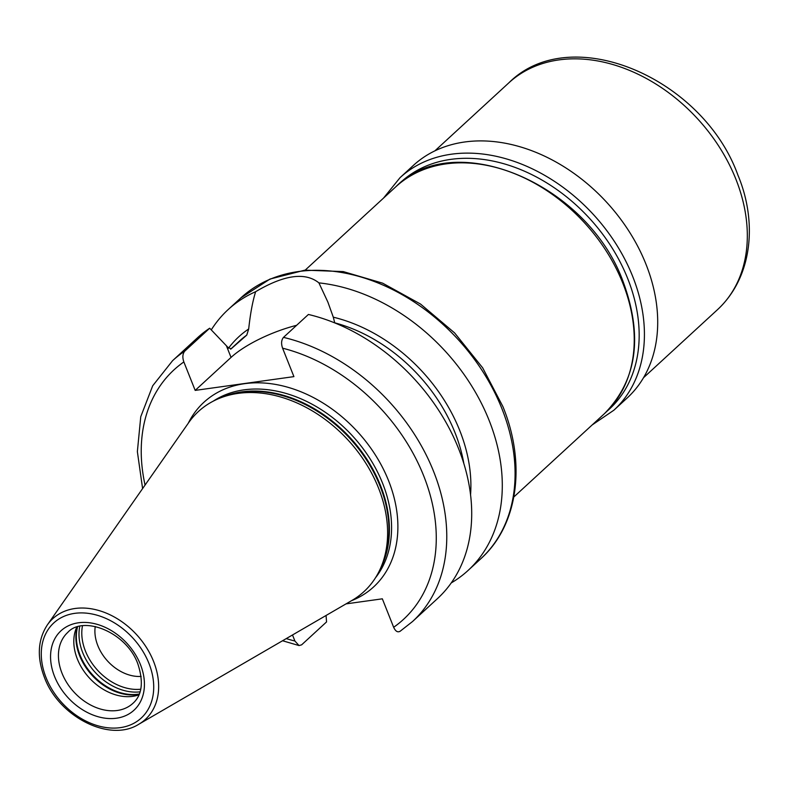 <?xml version="1.0" encoding="UTF-8"?>
<svg xmlns="http://www.w3.org/2000/svg" width="788" height="788" viewBox="0 0 788 788"><rect width="100%" height="100%" fill="white"/><g stroke="black" fill="none" stroke-linecap="round" stroke-linejoin="round"><path stroke-width="1.18" d="M141.16 676.419A39.489 29.343 47.4 0 1 97.84 645.658A39.489 29.343 -132.6 0 1 95.249 626.49M413.326 165.46A157.955 117.382 47.4 0 1 645.963 264.197A157.955 117.382 47.4 0 1 627.159 397.989L613.882 410.203A157.955 117.382 -132.6 0 0 632.675 276.411A157.955 117.382 -132.6 0 0 400.038 177.674L413.326 165.46M228.422 348.296A149.986 111.463 47.4 0 1 248.693 328.97C250.318 313.752 252.633 301.331 255.637 291.698A177.211 131.694 -132.6 0 0 228.106 309.625A177.211 131.694 -132.6 0 0 211.273 329.886M255.637 291.698C284.104 274.835 305.192 271.89 318.913 282.882L327.887 302.109L333.294 317.18A149.986 111.463 47.4 0 1 470.554 494.775M451.228 582.933A177.211 131.694 -132.6 0 0 468.023 570.502A177.211 131.694 -132.6 0 0 489.121 420.398A177.211 131.694 -132.6 0 0 318.913 282.882M142.598 488.58L137.368 451.623L140.757 416.714L152.695 385.785L172.592 360.677L197.522 337.747A177.211 131.694 47.4 0 1 209.677 328.222L227.752 347.183L231.081 348.897L246.752 335.107L248.693 328.97M333.294 317.18L334.752 322.903M296.613 325.306A62.025 18.971 -21.7 0 0 231.042 357.417L195.178 390.395L293.914 376.625L282.587 348.178C281.03 343.647 281.326 340.052 283.483 337.382L308.413 314.461A177.211 131.694 47.4 0 1 454.637 439.379A177.211 131.694 47.4 0 1 437.439 598.634L412.508 621.555A177.211 131.694 47.4 0 0 429.706 462.31A177.211 131.694 47.4 0 0 283.483 337.382M286.261 638.595A169.509 125.972 -132.6 0 0 294.919 641.038L299.026 645.559L301.617 644.85L326.557 621.919L326.055 615.487M400.353 631.09C397.812 632.744 395.576 631.474 393.655 627.278L382.338 598.821L346.031 603.884M294.919 641.038L292.506 634.97M195.178 390.395L183.85 361.938C182.304 357.407 182.599 353.812 184.747 351.152L209.677 328.222M378.516 488.018A122.317 90.896 47.4 0 1 380.121 569.231A122.317 90.896 47.4 0 1 352.029 600.397L138.757 724.27A68.408 50.846 -132.6 0 0 153.571 661.418A68.408 50.846 -132.6 0 0 102.105 611.547A68.408 50.846 -132.6 0 0 47.359 624.894L188.627 422.713A122.317 90.896 -132.6 0 1 222.029 397.319A122.317 90.896 -132.6 0 1 378.516 488.018M138.934 694.819A48.157 35.785 47.4 0 1 77.382 659.093A48.157 35.785 -132.6 0 1 76.732 627.169M508.9 82.789C571.034 20.912 703.172 78.239 737.923 175.133C756.726 219.754 753.909 275.751 717.523 309.645A154.103 114.516 -132.6 0 0 735.864 179.122A154.103 114.516 -132.6 0 0 508.9 82.789L434.897 150.853M606.878 411.316A154.103 114.516 -132.6 0 0 627.711 278.588A154.103 114.516 -132.6 0 0 398.344 184.559M622.776 283.119A154.103 114.516 -132.6 0 0 395.812 186.795C454.331 126.799 588.272 183.978 623.288 282.124C643.166 336.634 636.881 380.476 604.445 413.651A154.103 114.516 -132.6 0 0 622.776 283.119M501.907 408.637A177.211 131.694 -132.6 0 0 240.901 297.864L269.998 279.05L304.926 270.146L343.292 271.594L382.643 283.168L420.536 304.06L454.597 332.9L482.66 367.829L502.931 406.638C526.364 463.994 518.021 525.36 480.818 558.741A177.211 131.694 -132.6 0 0 501.907 408.637M246.752 335.107A146.391 108.793 -132.6 0 0 239.375 341.135L230.628 349.183M463.856 463.61A146.391 108.793 -132.6 0 0 334.752 322.834M226.402 345.755L231.042 357.417M172.592 360.677A177.211 131.694 47.4 0 1 184.747 351.152M393.655 627.278A169.509 125.972 -132.6 0 0 423.668 475.794A169.509 125.972 -132.6 0 0 282.587 348.178M183.85 361.938A169.509 125.972 -132.6 0 0 145.061 485.053M351.546 600.683A125.4 93.191 47.4 0 0 388.563 480.69A125.4 93.191 -132.6 0 0 287.945 387.292A125.4 93.191 -132.6 0 0 188.302 423.176M375.541 577.702A120.771 89.753 47.4 0 0 382.604 483.3A120.771 89.753 -132.6 0 0 213.203 401.181M221.408 397.556A120.771 89.753 -132.6 0 1 380.427 485.309A120.771 89.753 47.4 0 1 379.846 569.832M380.121 569.231L381.55 566.129A120.928 89.871 47.4 0 0 379.964 485.832A120.928 89.871 -132.6 0 0 225.24 396.167L222.029 397.319M148.912 663.329A64.596 48.009 -132.6 0 0 74.752 613.35A64.596 48.009 -132.6 0 0 46.078 677.67A64.596 48.009 -132.6 0 0 120.239 727.649A64.596 48.009 -132.6 0 0 148.912 663.329M54.569 676.488A53.939 40.08 -132.6 0 0 116.476 718.213A53.939 40.08 -132.6 0 0 140.422 664.52A53.939 40.08 -132.6 0 0 78.505 622.786A53.939 40.08 -132.6 0 0 54.569 676.488M62.016 673.228A48.157 35.785 -132.6 0 0 132.936 703.329C142.096 695.183 143.751 682.093 137.9 664.038C126.73 632.262 83.233 614.975 67.738 632.439A48.157 35.785 -132.6 0 0 62.016 673.228M77.244 627.002A50.314 37.391 -132.6 0 0 79.627 655.695A50.314 37.391 47.4 0 0 139.151 694.317M139.279 694.011A50.471 37.509 47.4 0 1 80.09 655.163A50.471 37.509 -132.6 0 1 77.559 626.903M79.775 626.322A50.471 37.509 -132.6 0 0 82.75 652.72A50.471 37.509 47.4 0 0 140.037 691.844M140.727 689.214A49.112 36.494 47.4 0 1 85.439 651.085A49.112 36.494 -132.6 0 1 82.454 625.859M643.52 377.708L717.523 309.645M400.038 177.674L383.5 198.123M305.212 270.117L395.812 186.795M228.106 309.625L240.901 297.864M47.359 624.894C37.755 639.708 36.77 657.192 44.394 677.345C58.745 716.745 109.788 742.788 138.757 724.27M299.026 645.559L282.547 640.752M399.94 631.415L412.508 621.555M468.023 570.502L480.818 558.741M513.835 496.972L604.445 413.651M592.123 424.978L613.882 410.203"/></g></svg>
